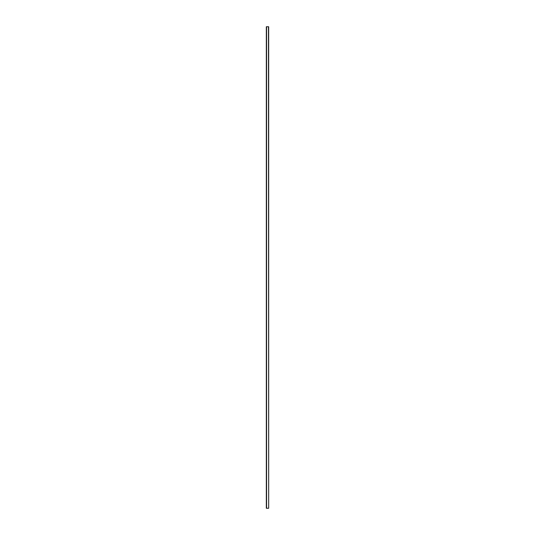 <?xml version="1.0" encoding="UTF-8"?>
<svg xmlns="http://www.w3.org/2000/svg" width="535" height="535" viewBox="0 0 535 535"><rect width="100%" height="100%" fill="white"/><g stroke="black" fill="none" stroke-linecap="round" stroke-linejoin="round"><path stroke-width="0.8" d="M268.47 508.25L266.33 508.25L266.33 26.75L268.67 26.75L268.67 508.25L268.47 26.75M266.564 508.25L266.564 26.75M266.33 508.25L266.33 26.75"/></g></svg>
